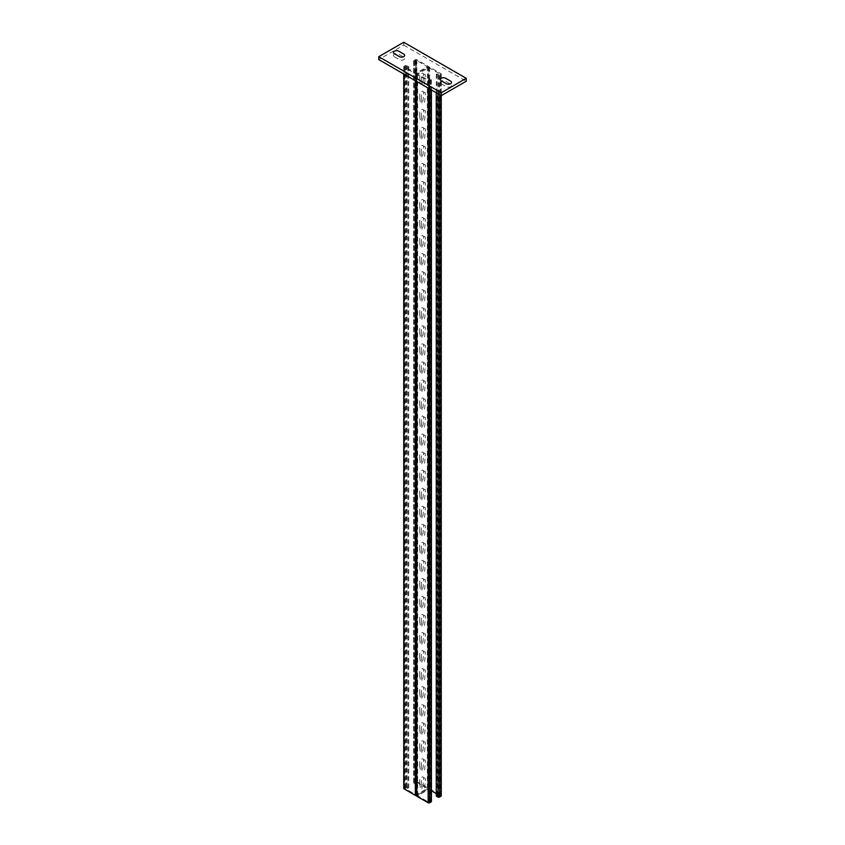 <?xml version="1.0" encoding="UTF-8"?>
<svg xmlns="http://www.w3.org/2000/svg" width="845" height="845" viewBox="0 0 845 845"><rect width="100%" height="100%" fill="white"/><g stroke="black" fill="none" stroke-linecap="round" stroke-linejoin="round"><path stroke-width="0.63" stroke-dasharray="4.22 3.17" d="M419.627 80.106L419.627 77.032A2.873 1.658 -60 0 1 421.655 73.515A2.873 1.658 -60 0 1 423.683 74.687L423.06 81.912A1.986 1.151 -60 0 1 421.655 84.342A1.986 1.151 -60 0 1 420.25 83.528L419.627 80.106M419.627 98.147L419.627 95.084A2.873 1.658 -60 0 1 421.655 91.556A2.873 1.658 -60 0 1 423.683 92.728L423.06 99.953A1.986 1.151 -60 0 1 421.655 102.382A1.986 1.151 -60 0 1 420.25 101.569L419.627 98.147M419.627 116.187L419.627 113.124A2.873 1.658 -60 0 1 421.655 109.607A2.873 1.658 -60 0 1 423.683 110.779L423.06 117.994A1.986 1.151 -60 0 1 421.655 120.434A1.986 1.151 -60 0 1 420.25 119.62L419.627 116.187M419.627 134.228L419.627 131.165A2.873 1.658 -60 0 1 421.655 127.648A2.873 1.658 -60 0 1 423.683 128.82L423.06 136.034A1.986 1.151 -60 0 1 421.655 138.474A1.986 1.151 -60 0 1 420.25 137.661L419.627 134.228M419.627 152.269L419.627 149.206A2.873 1.658 -60 0 1 421.655 145.689A2.873 1.658 -60 0 1 423.683 146.861L423.06 154.075A1.986 1.151 -60 0 1 421.655 156.515A1.986 1.151 -60 0 1 420.25 155.702L419.627 152.269M419.627 170.32L419.627 167.247A2.873 1.658 -60 0 1 421.655 163.729A2.873 1.658 -60 0 1 423.683 164.902L423.06 172.116A1.986 1.151 -60 0 1 421.655 174.556A1.986 1.151 -60 0 1 420.25 173.743L419.627 170.32M419.627 188.361L419.627 185.287A2.873 1.658 -60 0 1 421.655 181.77A2.873 1.658 -60 0 1 423.683 182.942L423.06 190.167A1.986 1.151 -60 0 1 421.655 192.597A1.986 1.151 -60 0 1 420.25 191.783L419.627 188.361M419.627 206.402L419.627 203.339A2.873 1.658 -60 0 1 421.655 199.821A2.873 1.658 -60 0 1 423.683 200.994L423.06 208.208A1.986 1.151 -60 0 1 421.655 210.637A1.986 1.151 -60 0 1 420.25 209.835L419.627 206.402M419.627 224.443L419.627 221.379A2.873 1.658 -60 0 1 421.655 217.862A2.873 1.658 -60 0 1 423.683 219.035L423.06 226.249A1.986 1.151 -60 0 1 421.655 228.689A1.986 1.151 -60 0 1 420.25 227.875L419.627 224.443M419.627 242.483L419.627 239.42A2.873 1.658 -60 0 1 421.655 235.903A2.873 1.658 -60 0 1 423.683 237.075L423.06 244.289A1.986 1.151 -60 0 1 421.655 246.729A1.986 1.151 -60 0 1 420.25 245.916L419.627 242.483M419.627 260.535L419.627 257.461A2.873 1.658 -60 0 1 421.655 253.944A2.873 1.658 -60 0 1 423.683 255.116L423.06 262.33A1.986 1.151 -60 0 1 421.655 264.77A1.986 1.151 -60 0 1 420.25 263.957L419.627 260.535M419.627 278.575L419.627 275.502A2.873 1.658 -60 0 1 421.655 271.984A2.873 1.658 -60 0 1 423.683 273.157L423.06 280.382A1.986 1.151 -60 0 1 421.655 282.811A1.986 1.151 -60 0 1 420.25 281.998L419.627 278.575M419.627 296.616L419.627 293.553A2.873 1.658 -60 0 1 421.655 290.025A2.873 1.658 -60 0 1 423.683 291.208L423.06 298.422A1.986 1.151 -60 0 1 421.655 300.852A1.986 1.151 -60 0 1 420.25 300.049L419.627 296.616M419.627 314.657L419.627 311.594A2.873 1.658 -60 0 1 421.655 308.076A2.873 1.658 -60 0 1 423.683 309.249L423.06 316.463A1.986 1.151 -60 0 1 421.655 318.903A1.986 1.151 -60 0 1 420.25 318.09L419.627 314.657M419.627 332.698L419.627 329.634A2.873 1.658 -60 0 1 421.655 326.117A2.873 1.658 -60 0 1 423.683 327.29L423.06 334.504A1.986 1.151 -60 0 1 421.655 336.944A1.986 1.151 -60 0 1 420.25 336.13L419.627 332.698M419.627 350.749L419.627 347.675A2.873 1.658 -60 0 1 421.655 344.158A2.873 1.658 -60 0 1 423.683 345.33L423.06 352.545A1.986 1.151 -60 0 1 421.655 354.984A1.986 1.151 -60 0 1 420.25 354.171L419.627 350.749M419.627 368.79L419.627 365.716A2.873 1.658 -60 0 1 421.655 362.199A2.873 1.658 -60 0 1 423.683 363.371L423.06 370.596A1.986 1.151 -60 0 1 421.655 373.025A1.986 1.151 -60 0 1 420.25 372.212L419.627 368.79M419.627 386.83L419.627 383.767A2.873 1.658 -60 0 1 421.655 380.239A2.873 1.658 -60 0 1 423.683 381.412L423.06 388.637A1.986 1.151 -60 0 1 421.655 391.066A1.986 1.151 -60 0 1 420.25 390.253L419.627 386.83M419.627 404.871L419.627 401.808A2.873 1.658 -60 0 1 421.655 398.291A2.873 1.658 -60 0 1 423.683 399.463L423.06 406.677A1.986 1.151 -60 0 1 421.655 409.117A1.986 1.151 -60 0 1 420.25 408.304L419.627 404.871M419.627 422.912L419.627 419.849A2.873 1.658 -60 0 1 421.655 416.332A2.873 1.658 -60 0 1 423.683 417.504L423.06 424.718A1.986 1.151 -60 0 1 421.655 427.158A1.986 1.151 -60 0 1 420.25 426.345L419.627 422.912M421.317 81.078L421.317 78.015A2.873 1.658 -60 0 1 423.345 74.487A2.873 1.658 -60 0 1 425.373 75.67L424.75 82.884A1.986 1.151 -60 0 1 423.345 85.313A1.986 1.151 -60 0 1 421.94 84.511L421.317 81.078M421.317 99.118L421.317 96.055A2.873 1.658 -60 0 1 423.345 92.538A2.873 1.658 -60 0 1 425.373 93.71L424.75 100.925A1.986 1.151 -60 0 1 423.345 103.365A1.986 1.151 -60 0 1 421.94 102.551L421.317 99.118M421.317 117.159L421.317 114.096A2.873 1.658 -60 0 1 423.345 110.579A2.873 1.658 -60 0 1 425.373 111.751L424.75 118.965A1.986 1.151 -60 0 1 423.345 121.405A1.986 1.151 -60 0 1 421.94 120.592L421.317 117.159M421.317 135.211L421.317 132.137A2.873 1.658 -60 0 1 423.345 128.62A2.873 1.658 -60 0 1 425.373 129.792L424.75 137.006A1.986 1.151 -60 0 1 423.345 139.446A1.986 1.151 -60 0 1 421.94 138.633L421.317 135.211M421.317 153.251L421.317 150.178A2.873 1.658 -60 0 1 423.345 146.66A2.873 1.658 -60 0 1 425.373 147.833L424.75 155.058A1.986 1.151 -60 0 1 423.345 157.487A1.986 1.151 -60 0 1 421.94 156.674L421.317 153.251M421.317 171.292L421.317 168.229A2.873 1.658 -60 0 1 423.345 164.701A2.873 1.658 -60 0 1 425.373 165.873L424.75 173.098A1.986 1.151 -60 0 1 423.345 175.528A1.986 1.151 -60 0 1 421.94 174.714L421.317 171.292M421.317 189.333L421.317 186.27A2.873 1.658 -60 0 1 423.345 182.752A2.873 1.658 -60 0 1 425.373 183.925L424.75 191.139A1.986 1.151 -60 0 1 423.345 193.579A1.986 1.151 -60 0 1 421.94 192.766L421.317 189.333M421.317 207.374L421.317 204.31A2.873 1.658 -60 0 1 423.345 200.793A2.873 1.658 -60 0 1 425.373 201.966L424.75 209.18A1.986 1.151 -60 0 1 423.345 211.62A1.986 1.151 -60 0 1 421.94 210.806L421.317 207.374M421.317 225.414L421.317 222.351A2.873 1.658 -60 0 1 423.345 218.834A2.873 1.658 -60 0 1 425.373 220.006L424.75 227.22A1.986 1.151 -60 0 1 423.345 229.66A1.986 1.151 -60 0 1 421.94 228.847L421.317 225.414M421.317 243.466L421.317 240.392A2.873 1.658 -60 0 1 423.345 236.875A2.873 1.658 -60 0 1 425.373 238.047L424.75 245.261A1.986 1.151 -60 0 1 423.345 247.701A1.986 1.151 -60 0 1 421.94 246.888L421.317 243.466M421.317 261.506L421.317 258.433A2.873 1.658 -60 0 1 423.345 254.915A2.873 1.658 -60 0 1 425.373 256.088L424.75 263.313A1.986 1.151 -60 0 1 423.345 265.742A1.986 1.151 -60 0 1 421.94 264.929L421.317 261.506M421.317 279.547L421.317 276.484A2.873 1.658 -60 0 1 423.345 272.967A2.873 1.658 -60 0 1 425.373 274.139L424.75 281.353A1.986 1.151 -60 0 1 423.345 283.783A1.986 1.151 -60 0 1 421.94 282.98L421.317 279.547M421.317 297.588L421.317 294.525A2.873 1.658 -60 0 1 423.345 291.007A2.873 1.658 -60 0 1 425.373 292.18L424.75 299.394A1.986 1.151 -60 0 1 423.345 301.834A1.986 1.151 -60 0 1 421.94 301.021L421.317 297.588M421.317 315.629L421.317 312.565A2.873 1.658 -60 0 1 423.345 309.048A2.873 1.658 -60 0 1 425.373 310.221L424.75 317.435A1.986 1.151 -60 0 1 423.345 319.875A1.986 1.151 -60 0 1 421.94 319.061L421.317 315.629M421.317 333.68L421.317 330.606A2.873 1.658 -60 0 1 423.345 327.089A2.873 1.658 -60 0 1 425.373 328.261L424.75 335.476A1.986 1.151 -60 0 1 423.345 337.916A1.986 1.151 -60 0 1 421.94 337.102L421.317 333.68M421.317 351.721L421.317 348.647A2.873 1.658 -60 0 1 423.345 345.13A2.873 1.658 -60 0 1 425.373 346.302L424.75 353.527A1.986 1.151 -60 0 1 423.345 355.956A1.986 1.151 -60 0 1 421.94 355.143L421.317 351.721M421.317 369.761L421.317 366.698A2.873 1.658 -60 0 1 423.345 363.17A2.873 1.658 -60 0 1 425.373 364.353L424.75 371.568A1.986 1.151 -60 0 1 423.345 373.997A1.986 1.151 -60 0 1 421.94 373.194L421.317 369.761M421.317 387.802L421.317 384.739A2.873 1.658 -60 0 1 423.345 381.222A2.873 1.658 -60 0 1 425.373 382.394L424.75 389.608A1.986 1.151 -60 0 1 423.345 392.048A1.986 1.151 -60 0 1 421.94 391.235L421.317 387.802M421.317 405.843L421.317 402.78A2.873 1.658 -60 0 1 423.345 399.262A2.873 1.658 -60 0 1 425.373 400.435L424.75 407.649A1.986 1.151 -60 0 1 423.345 410.089A1.986 1.151 -60 0 1 421.94 409.276L421.317 405.843M421.317 423.894L421.317 420.821A2.873 1.658 -60 0 1 423.345 417.303A2.873 1.658 -60 0 1 425.373 418.476L424.75 425.69A1.986 1.151 -60 0 1 423.345 428.13A1.986 1.151 -60 0 1 421.94 427.316L421.317 423.894M394.372 56.752L399.379 59.646A3.095 1.785 0 0 0 403.752 59.646A3.095 1.785 0 0 0 403.752 57.122L398.745 54.228A3.095 1.785 0 0 0 394.372 54.228A3.095 1.785 0 0 0 394.372 56.752M441.248 83.824L446.255 86.708A3.095 1.785 0 0 0 450.628 86.708A3.095 1.785 0 0 0 450.628 84.183L445.621 81.289A3.095 1.785 0 0 0 441.248 81.289A3.095 1.785 0 0 0 441.248 83.824M419.627 440.953L419.627 437.89A2.873 1.658 -60 0 1 421.655 434.372A2.873 1.658 -60 0 1 423.683 435.545L423.06 442.759A1.986 1.151 -60 0 1 421.655 445.199A1.986 1.151 -60 0 1 420.25 444.385L419.627 440.953M419.627 459.004L419.627 455.93A2.873 1.658 -60 0 1 421.655 452.413A2.873 1.658 -60 0 1 423.683 453.585L423.06 460.8A1.986 1.151 -60 0 1 421.655 463.24A1.986 1.151 -60 0 1 420.25 462.426L419.627 459.004M419.627 477.045L419.627 473.971A2.873 1.658 -60 0 1 421.655 470.454A2.873 1.658 -60 0 1 423.683 471.626L423.06 478.851A1.986 1.151 -60 0 1 421.655 481.28A1.986 1.151 -60 0 1 420.25 480.467L419.627 477.045M419.627 495.085L419.627 492.022A2.873 1.658 -60 0 1 421.655 488.505A2.873 1.658 -60 0 1 423.683 489.678L423.06 496.892A1.986 1.151 -60 0 1 421.655 499.321A1.986 1.151 -60 0 1 420.25 498.518L419.627 495.085M419.627 513.126L419.627 510.063A2.873 1.658 -60 0 1 421.655 506.546A2.873 1.658 -60 0 1 423.683 507.718L423.06 514.932A1.986 1.151 -60 0 1 421.655 517.372A1.986 1.151 -60 0 1 420.25 516.559L419.627 513.126M419.627 531.167L419.627 528.104A2.873 1.658 -60 0 1 421.655 524.587A2.873 1.658 -60 0 1 423.683 525.759L423.06 532.973A1.986 1.151 -60 0 1 421.655 535.413A1.986 1.151 -60 0 1 420.25 534.6L419.627 531.167M419.627 549.218L419.627 546.145A2.873 1.658 -60 0 1 421.655 542.627A2.873 1.658 -60 0 1 423.683 543.8L423.06 551.014A1.986 1.151 -60 0 1 421.655 553.454A1.986 1.151 -60 0 1 420.25 552.641L419.627 549.218M419.627 567.259L419.627 564.185A2.873 1.658 -60 0 1 421.655 560.668A2.873 1.658 -60 0 1 423.683 561.84L423.06 569.065A1.986 1.151 -60 0 1 421.655 571.495A1.986 1.151 -60 0 1 420.25 570.681L419.627 567.259M421.317 441.935L421.317 438.861A2.873 1.658 -60 0 1 423.345 435.344A2.873 1.658 -60 0 1 425.373 436.516L424.75 443.741A1.986 1.151 -60 0 1 423.345 446.171A1.986 1.151 -60 0 1 421.94 445.357L421.317 441.935M421.317 459.976L421.317 456.902A2.873 1.658 -60 0 1 423.345 453.385A2.873 1.658 -60 0 1 425.373 454.557L424.75 461.782A1.986 1.151 -60 0 1 423.345 464.211A1.986 1.151 -60 0 1 421.94 463.398L421.317 459.976M421.317 478.016L421.317 474.953A2.873 1.658 -60 0 1 423.345 471.436A2.873 1.658 -60 0 1 425.373 472.608L424.75 479.823A1.986 1.151 -60 0 1 423.345 482.263A1.986 1.151 -60 0 1 421.94 481.449L421.317 478.016M421.317 496.057L421.317 492.994A2.873 1.658 -60 0 1 423.345 489.477A2.873 1.658 -60 0 1 425.373 490.649L424.75 497.863A1.986 1.151 -60 0 1 423.345 500.303A1.986 1.151 -60 0 1 421.94 499.49L421.317 496.057M421.317 514.098L421.317 511.035A2.873 1.658 -60 0 1 423.345 507.518A2.873 1.658 -60 0 1 425.373 508.69L424.75 515.904A1.986 1.151 -60 0 1 423.345 518.344A1.986 1.151 -60 0 1 421.94 517.531L421.317 514.098M421.317 532.149L421.317 529.076A2.873 1.658 -60 0 1 423.345 525.558A2.873 1.658 -60 0 1 425.373 526.731L424.75 533.945A1.986 1.151 -60 0 1 423.345 536.385A1.986 1.151 -60 0 1 421.94 535.572L421.317 532.149M421.317 550.19L421.317 547.116A2.873 1.658 -60 0 1 423.345 543.599A2.873 1.658 -60 0 1 425.373 544.771L424.75 551.996A1.986 1.151 -60 0 1 423.345 554.426A1.986 1.151 -60 0 1 421.94 553.612L421.317 550.19M421.317 568.231L421.317 565.168A2.873 1.658 -60 0 1 423.345 561.65A2.873 1.658 -60 0 1 425.373 562.823L424.75 570.037A1.986 1.151 -60 0 1 423.345 572.466A1.986 1.151 -60 0 1 421.94 571.664L421.317 568.231M419.627 585.3L419.627 582.237A2.873 1.658 -60 0 1 421.655 578.709A2.873 1.658 -60 0 1 423.683 579.892L423.06 587.106A1.986 1.151 -60 0 1 421.655 589.535A1.986 1.151 -60 0 1 420.25 588.733L419.627 585.3M419.627 603.341L419.627 600.277A2.873 1.658 -60 0 1 421.655 596.76A2.873 1.658 -60 0 1 423.683 597.933L423.06 605.147A1.986 1.151 -60 0 1 421.655 607.587A1.986 1.151 -60 0 1 420.25 606.773L419.627 603.341M421.317 586.272L421.317 583.208A2.873 1.658 -60 0 1 423.345 579.691A2.873 1.658 -60 0 1 425.373 580.864L424.75 588.078A1.986 1.151 -60 0 1 423.345 590.518A1.986 1.151 -60 0 1 421.94 589.704L421.317 586.272M421.317 604.312L421.317 601.249A2.873 1.658 -60 0 1 423.345 597.732A2.873 1.658 -60 0 1 425.373 598.904L424.75 606.118A1.986 1.151 -60 0 1 423.345 608.558A1.986 1.151 -60 0 1 421.94 607.745L421.317 604.312M419.627 621.381L419.627 618.318A2.873 1.658 -60 0 1 421.655 614.801A2.873 1.658 -60 0 1 423.683 615.973L423.06 623.188A1.986 1.151 -60 0 1 421.655 625.627A1.986 1.151 -60 0 1 420.25 624.814L419.627 621.381M419.627 639.433L419.627 636.359A2.873 1.658 -60 0 1 421.655 632.842A2.873 1.658 -60 0 1 423.683 634.014L423.06 641.228A1.986 1.151 -60 0 1 421.655 643.668A1.986 1.151 -60 0 1 420.25 642.855L419.627 639.433M419.627 657.473L419.627 654.4A2.873 1.658 -60 0 1 421.655 650.882A2.873 1.658 -60 0 1 423.683 652.055L423.06 659.28A1.986 1.151 -60 0 1 421.655 661.709A1.986 1.151 -60 0 1 420.25 660.896L419.627 657.473M419.627 675.514L419.627 672.44A2.873 1.658 -60 0 1 421.655 668.923A2.873 1.658 -60 0 1 423.683 670.096L423.06 677.32A1.986 1.151 -60 0 1 421.655 679.75A1.986 1.151 -60 0 1 420.25 678.936L419.627 675.514M419.627 693.555L419.627 690.492A2.873 1.658 -60 0 1 421.655 686.974A2.873 1.658 -60 0 1 423.683 688.147L423.06 695.361A1.986 1.151 -60 0 1 421.655 697.79A1.986 1.151 -60 0 1 420.25 696.988L419.627 693.555M421.317 622.364L421.317 619.29A2.873 1.658 -60 0 1 423.345 615.773A2.873 1.658 -60 0 1 425.373 616.945L424.75 624.159A1.986 1.151 -60 0 1 423.345 626.599A1.986 1.151 -60 0 1 421.94 625.786L421.317 622.364M421.317 640.404L421.317 637.331A2.873 1.658 -60 0 1 423.345 633.813A2.873 1.658 -60 0 1 425.373 634.986L424.75 642.211A1.986 1.151 -60 0 1 423.345 644.64A1.986 1.151 -60 0 1 421.94 643.827L421.317 640.404M421.317 658.445L421.317 655.382A2.873 1.658 -60 0 1 423.345 651.854A2.873 1.658 -60 0 1 425.373 653.027L424.75 660.251A1.986 1.151 -60 0 1 423.345 662.681A1.986 1.151 -60 0 1 421.94 661.867L421.317 658.445M421.317 676.486L421.317 673.423A2.873 1.658 -60 0 1 423.345 669.905A2.873 1.658 -60 0 1 425.373 671.078L424.75 678.292A1.986 1.151 -60 0 1 423.345 680.732A1.986 1.151 -60 0 1 421.94 679.919L421.317 676.486M421.317 694.527L421.317 691.463A2.873 1.658 -60 0 1 423.345 687.946A2.873 1.658 -60 0 1 425.373 689.119L424.75 696.333A1.986 1.151 -60 0 1 423.345 698.773A1.986 1.151 -60 0 1 421.94 697.959L421.317 694.527M419.627 711.596L419.627 708.532A2.873 1.658 -60 0 1 421.655 705.015A2.873 1.658 -60 0 1 423.683 706.188L423.06 713.402A1.986 1.151 -60 0 1 421.655 715.842A1.986 1.151 -60 0 1 420.25 715.028L419.627 711.596M419.627 729.636L419.627 726.573A2.873 1.658 -60 0 1 421.655 723.056A2.873 1.658 -60 0 1 423.683 724.228L423.06 731.443A1.986 1.151 -60 0 1 421.655 733.882A1.986 1.151 -60 0 1 420.25 733.069L419.627 729.636M421.317 712.567L421.317 709.504A2.873 1.658 -60 0 1 423.345 705.987A2.873 1.658 -60 0 1 425.373 707.159L424.75 714.374A1.986 1.151 -60 0 1 423.345 716.813A1.986 1.151 -60 0 1 421.94 716L421.317 712.567M421.317 730.619L421.317 727.545A2.873 1.658 -60 0 1 423.345 724.028A2.873 1.658 -60 0 1 425.373 725.2L424.75 732.425A1.986 1.151 -60 0 1 423.345 734.854A1.986 1.151 -60 0 1 421.94 734.041L421.317 730.619M419.627 747.688L419.627 744.614A2.873 1.658 -60 0 1 421.655 741.097A2.873 1.658 -60 0 1 423.683 742.269L423.06 749.483A1.986 1.151 -60 0 1 421.655 751.923A1.986 1.151 -60 0 1 420.25 751.11L419.627 747.688M419.627 765.728L419.627 762.655A2.873 1.658 -60 0 1 421.655 759.137A2.873 1.658 -60 0 1 423.683 760.31L423.06 767.535A1.986 1.151 -60 0 1 421.655 769.964A1.986 1.151 -60 0 1 420.25 769.151L419.627 765.728M419.627 783.769L419.627 780.706A2.873 1.658 -60 0 1 421.655 777.189A2.873 1.658 -60 0 1 423.683 778.361L423.06 785.575A1.986 1.151 -60 0 1 421.655 788.005A1.986 1.151 -60 0 1 420.25 787.202L419.627 783.769M421.317 748.659L421.317 745.586A2.873 1.658 -60 0 1 423.345 742.068A2.873 1.658 -60 0 1 425.373 743.241L424.75 750.466A1.986 1.151 -60 0 1 423.345 752.895A1.986 1.151 -60 0 1 421.94 752.082L421.317 748.659M421.317 766.7L421.317 763.637A2.873 1.658 -60 0 1 423.345 760.12A2.873 1.658 -60 0 1 425.373 761.292L424.75 768.506A1.986 1.151 -60 0 1 423.345 770.936A1.986 1.151 -60 0 1 421.94 770.133L421.317 766.7M421.317 784.741L421.317 781.678A2.873 1.658 -60 0 1 423.345 778.16A2.873 1.658 -60 0 1 425.373 779.333L424.75 786.547A1.986 1.151 -60 0 1 423.345 788.987A1.986 1.151 -60 0 1 421.94 788.174L421.317 784.741M403.741 788.406A1.109 0.634 180 0 1 404.058 787.952L405.473 787.139A1.109 0.634 180 0 1 407.026 787.139L408.748 788.131L407.966 788.586L406.255 787.593L404.839 788.406L416.089 794.902L427.348 788.406L416.089 781.91L414.684 782.723L416.405 783.716L415.624 784.171L413.902 783.178A1.109 0.634 180 0 1 413.902 782.269L415.317 781.456A1.109 0.634 180 0 1 416.87 781.456L428.13 787.952A1.109 0.634 180 0 1 428.13 788.86L416.87 795.356A1.109 0.634 180 0 1 416.553 795.483M416.553 795.8A1.109 0.634 180 0 1 416.87 795.356L428.13 788.86L428.13 67.146L416.87 73.642A1.109 0.634 180 0 1 415.317 73.642L404.058 67.146A1.109 0.634 180 0 1 404.058 66.248L405.473 65.435A1.109 0.634 180 0 1 407.026 65.435L408.748 66.428L407.966 66.882L406.255 65.889L404.839 66.702L416.089 73.198L427.348 66.702L416.089 60.206L414.684 61.009L416.405 62.002L415.624 62.456L413.902 61.463A1.109 0.634 180 0 1 413.902 60.565L415.317 59.752A1.109 0.634 180 0 1 416.87 59.752L428.13 66.248A1.109 0.634 180 0 1 428.13 67.146A1.109 0.634 180 0 1 429.682 67.146L440.942 73.642A1.109 0.634 180 0 1 440.942 74.55L439.527 75.353A1.109 0.634 180 0 1 437.974 75.353L436.252 74.371L437.034 73.916L438.745 74.909L440.161 74.096L428.911 67.6L417.652 74.096L428.911 80.592L430.316 79.779L428.595 78.786L429.376 78.331L431.098 79.324A1.109 0.634 180 0 1 431.098 80.233L429.682 81.046A1.109 0.634 180 0 1 428.13 81.046L416.87 74.55A1.109 0.634 180 0 1 416.87 73.642L428.13 67.146L428.13 788.86A1.109 0.634 180 0 1 429.682 788.86L440.942 795.356A1.109 0.634 180 0 1 441.259 795.8M414.684 782.723L414.684 61.009M416.089 60.206L416.089 781.91M416.405 62.002L416.405 783.716M415.624 62.456L415.624 784.171M404.839 788.406L404.839 66.702M406.255 65.889L406.255 787.593M416.089 794.902L416.089 73.198M407.966 66.882L407.966 788.586M427.348 66.702L427.348 788.406M408.748 66.428L408.748 788.131M403.752 42.25L403.752 45.134L378.75 59.572M403.752 45.134L466.25 81.226M436.252 796.074L437.034 795.62L438.745 796.613L440.161 795.8L436.252 793.55M431.415 790.762L428.911 789.304L417.652 795.8L428.911 802.296L430.316 801.482L428.595 800.49L429.376 800.046L431.098 801.039A1.109 0.634 180 0 1 431.415 801.482M430.316 801.482L430.316 79.779M428.911 80.592L428.911 802.296M428.595 78.786L428.595 800.49M429.376 78.331L429.376 800.046M440.161 795.8L440.161 74.096M438.745 74.909L438.745 796.613M428.911 789.304L428.911 67.6M437.034 73.916L437.034 795.62M417.652 74.096L417.652 795.8M436.252 74.371L436.252 92.77M413.902 783.178L413.902 61.463M413.902 60.565L413.902 782.269M415.317 781.456L415.317 59.752M416.87 59.752L416.87 781.456M428.13 787.952L428.13 66.248M416.87 795.356L416.87 73.642L416.87 795.356M415.317 73.642L415.317 80.676M404.058 66.248L404.058 787.952M404.058 74.18L404.058 67.146M405.473 787.139L405.473 65.435M407.026 65.435L407.026 787.139M431.098 801.039L431.098 79.324M431.098 80.233L431.098 89.792M429.682 88.978L429.682 81.046M428.13 81.046L428.13 88.081M416.87 81.585L416.87 74.55M429.682 67.146L429.682 788.86M440.942 74.55L440.942 95.474M440.942 795.356L440.942 73.642M439.527 94.661L439.527 75.353M437.974 75.353L437.974 93.763M413.585 61.009L413.585 782.723M428.447 66.702L428.447 788.406M403.741 66.702L403.741 74.001M431.415 79.779L431.415 89.982M416.553 74.096L416.553 81.395M441.259 74.096L441.259 95.654"/><path stroke-width="1.27" d="M394.372 53.721L399.379 56.615A3.095 1.785 0 0 0 403.752 56.615A3.095 1.785 0 0 0 403.752 54.091L398.745 51.196A3.095 1.785 0 0 0 394.372 51.196A3.095 1.785 0 0 0 394.372 53.721M441.248 80.793L446.255 83.676A3.095 1.785 0 0 0 450.628 83.676A3.095 1.785 0 0 0 450.628 81.152L445.621 78.258A3.095 1.785 0 0 0 441.248 78.258A3.095 1.785 0 0 0 441.248 80.793M416.553 795.483A1.109 0.634 180 0 1 415.317 795.356L404.058 788.86A1.109 0.634 180 0 1 403.741 788.406L403.741 74.001M378.75 56.689L403.752 42.25L466.25 78.331L466.25 81.226L441.248 95.654L378.75 59.572L378.75 56.689L441.248 92.77L466.25 78.331M440.942 95.474L440.942 796.254A1.109 0.634 180 0 0 441.259 795.8L441.248 92.77M440.942 796.254L439.527 797.067A1.109 0.634 180 0 1 437.974 797.067L436.252 796.074L436.252 92.77M436.252 793.55L431.415 790.762M431.415 89.982L431.415 801.482A1.109 0.634 180 0 1 431.098 801.937L429.682 802.75A1.109 0.634 180 0 1 428.13 802.75L416.87 796.254A1.109 0.634 180 0 1 416.553 795.8L416.553 81.395M415.317 80.676L415.317 795.356M404.058 788.86L404.058 74.18M431.098 89.792L431.098 801.937M429.682 802.75L429.682 88.978M428.13 88.081L428.13 802.75M416.87 796.254L416.87 81.585M439.527 797.067L439.527 94.661M437.974 93.763L437.974 797.067"/></g></svg>
